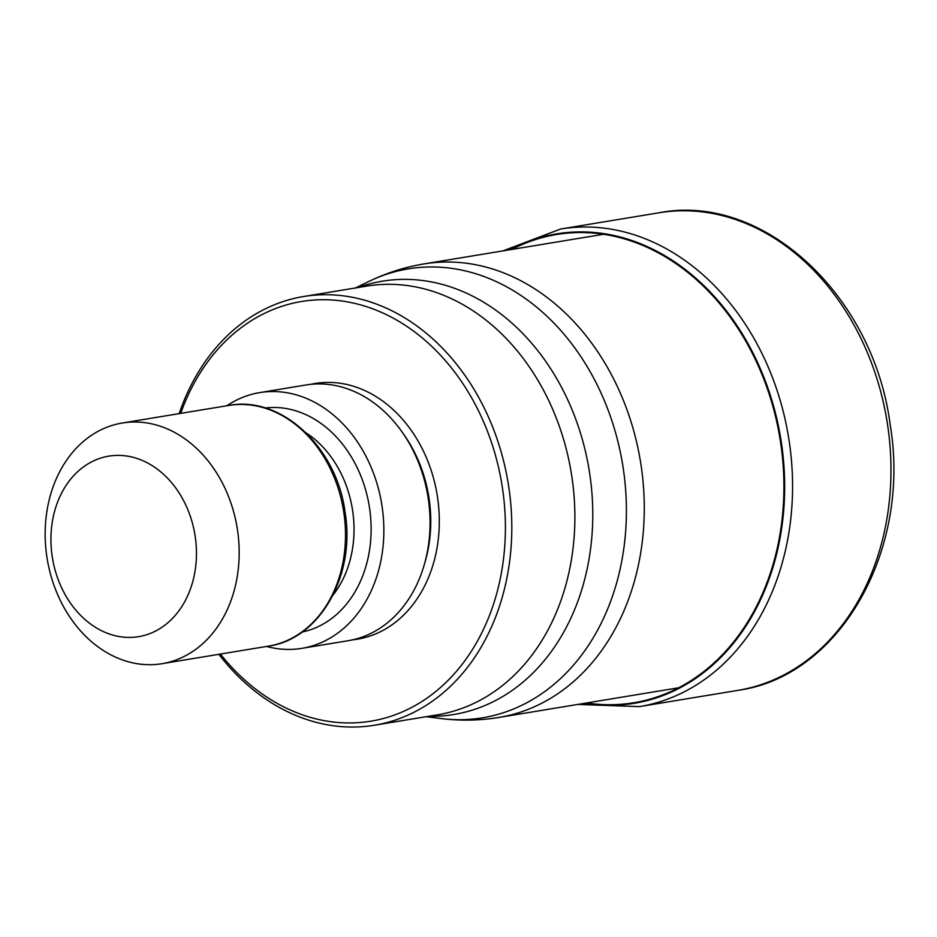 <?xml version="1.0" encoding="UTF-8"?>
<svg xmlns="http://www.w3.org/2000/svg" width="937" height="937" viewBox="0 0 937 937"><rect width="100%" height="100%" fill="white"/><g stroke="black" fill="none" stroke-linecap="round" stroke-linejoin="round"><path stroke-width="1.41" d="M511.836 249.418A237.284 187.236 80.6 0 1 780.626 442.639A237.284 187.236 80.6 0 1 586.656 702.961M218.871 654.319A217.255 171.436 -99.4 0 0 371.111 725.73A217.255 171.436 -99.4 0 0 374.367 725.238A217.255 171.436 -99.4 0 0 508.791 487.088A217.255 171.436 -99.4 0 0 306.891 296.022A217.255 171.436 -99.4 0 0 303.635 296.514A217.255 171.436 -99.4 0 0 179.166 413.627M220.429 654.061A212.687 167.828 -99.4 0 0 367.667 721.666A212.687 167.828 -99.4 0 0 502.455 488.048A212.687 167.828 -99.4 0 0 304.794 301A212.687 167.828 -99.4 0 0 180.724 413.369M259.69 392.615L305.895 384.99A129.587 102.262 80.6 0 1 428.268 498.671A129.587 102.262 80.6 0 1 348.084 640.721L301.878 648.345A129.587 102.262 -99.4 0 0 382.062 506.296A129.587 102.262 -99.4 0 0 259.69 392.615A129.587 102.262 -99.4 0 0 226.836 405.768M266.541 646.448A129.587 102.262 -99.4 0 0 301.878 648.345M124.152 422.728A121.974 96.242 -99.4 0 0 122.325 423.009A121.974 96.242 -99.4 0 0 46.85 556.707A121.974 96.242 -99.4 0 0 160.204 663.97A121.974 96.242 -99.4 0 0 162.031 663.689A121.974 96.242 -99.4 0 0 237.494 529.991A121.974 96.242 -99.4 0 0 124.152 422.728M137.212 636.867A91.475 72.184 -99.4 0 0 195.189 536.386A91.475 72.184 -99.4 0 0 110.168 455.932A91.475 72.184 -99.4 0 0 52.203 556.414A91.475 72.184 -99.4 0 0 137.212 636.867M602.678 234.109A242.039 190.984 80.6 0 1 603.58 233.559M659.062 212.769A242.039 190.984 80.6 0 1 887.62 425.082A242.039 190.984 80.6 0 1 737.852 690.382L639.456 706.615A242.039 190.984 -99.4 0 0 789.212 441.315A242.039 190.984 -99.4 0 0 560.654 229.003L659.062 212.769C763.304 192.401 873.671 295.612 890.15 424.613C911.408 549.55 840.384 676.385 737.852 690.382M585.004 703.242A237.904 187.728 -99.4 0 0 781.353 442.533A237.904 187.728 -99.4 0 0 510.185 249.699M678.517 687.805L498.882 717.449A229.834 181.356 -99.4 0 0 641.095 465.513A229.834 181.356 -99.4 0 0 424.063 263.906L605.841 233.91M424.063 263.906C404.971 267.068 386.7 272.866 369.237 281.287A227.515 179.529 80.6 0 1 623.246 468.406A227.515 179.529 80.6 0 1 441.374 718.585C460.629 720.963 479.791 720.576 498.882 717.449M428.713 716.278A219.574 173.263 -99.4 0 0 589.724 473.782A219.574 173.263 -99.4 0 0 589.689 473.56A219.574 173.263 -99.4 0 0 357.981 287.554M303.635 296.514L366.707 286.113A217.255 171.436 80.6 0 1 571.828 476.464A217.255 171.436 80.6 0 1 571.863 476.687A217.255 171.436 80.6 0 1 437.427 714.837L374.367 725.238M310.534 384.369A129.587 102.262 80.6 0 1 437.509 497.149A129.587 102.262 80.6 0 1 352.675 639.83M403.496 434.042A123.497 97.448 80.6 0 1 429.052 498.425A123.497 97.448 80.6 0 1 424.766 562.926M265.253 407.993A113.588 89.624 80.6 0 1 369.553 508.041A113.588 89.624 80.6 0 1 302.206 632.006M306.317 433.035A101.383 80.008 80.6 0 1 352.628 510.606A101.383 80.008 80.6 0 1 333.057 595.089M268.345 646.155C319.868 639.163 355.814 575.306 345.074 512.223C336.758 447.09 281.006 395.191 228.628 405.463A121.974 96.242 80.6 0 1 343.809 512.457A121.974 96.242 80.6 0 1 268.345 646.155L162.031 663.689M560.654 229.003L502.911 250.893M577.742 704.437L639.456 706.615M355.381 287.975L369.237 281.287M122.325 423.009L228.628 405.463M426.112 716.7L441.374 718.585"/></g></svg>
